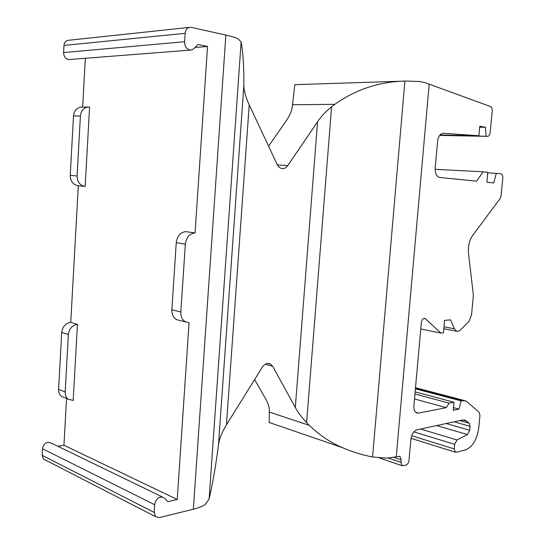 <?xml version="1.0" encoding="UTF-8"?>
<svg xmlns="http://www.w3.org/2000/svg" width="545" height="545" viewBox="0 0 545 545"><rect width="100%" height="100%" fill="white"/><g stroke="black" fill="none" stroke-linecap="round" stroke-linejoin="round"><path stroke-width="0.82" d="M189.067 322.62L177.241 499.493L167.874 501.679L164.27 497.871L160.618 496.917C157.267 498.069 155.291 500.678 154.691 504.745L154.194 512.409L155.448 516.585L159.269 517.614L193.366 509.228C198.537 507.94 202.508 506.325 205.288 504.377L209.103 499.063L241.128 41.904L237.749 38.62C235.065 37.428 231.107 36.242 225.862 35.071L191.234 27.359L189.101 27.42C186.806 28.245 185.498 30.213 185.171 33.32L184.632 41.72C184.694 46.155 186.404 48.921 189.755 50.031L191.567 50.011L193.809 48.73L198.026 44.499L207.536 46.468L195.062 232.953C189.592 233.512 186.349 237.239 185.327 244.14L180.851 311.972C180.722 316.795 182.33 320.126 185.675 321.972L189.067 322.62M195.062 232.953L185.94 231.639C180.484 232.184 177.254 235.869 176.246 242.689L171.873 309.778C171.757 314.547 173.364 317.844 176.703 319.677L185.675 321.972M177.241 499.493L63.956 445.238L66.538 398.484M70.748 322.361L77.445 324.357L73.187 400.452L68.091 399.124L61.503 396.426C59.473 394.764 58.506 392.407 58.601 389.362L61.701 332.402C62.552 326.578 65.564 323.226 70.748 322.361L78.303 185.736L77.703 185.675C72.88 184.489 70.4 181.056 70.251 175.374L73.486 115.976C74.113 110.792 76.654 107.835 81.11 107.106L82.091 107.093M88.058 107.031L89.598 107.072L85.156 186.431L84.564 186.37C79.727 185.177 77.233 181.71 77.09 175.974L80.401 115.996C81.035 110.758 83.589 107.767 88.058 107.031L81.11 107.106M82.649 107.086L85.34 58.37M195.042 47.49L207.536 46.468M179.257 320.331L176.703 319.677M57.763 446.246L63.956 445.238M45.562 460.089L43.45 459.006L42.19 455.334L42.544 448.733C43.048 445.245 44.888 443.085 48.055 442.24L51.55 443.235L162.124 496.836M265.374 364.237L272.67 366.281L270.15 363.828L267.677 363.454C265.531 363.76 263.685 365.095 262.125 367.473L226.42 424.862C222.088 432.124 219.506 438.378 218.668 443.644L218.477 444.883C215.99 464.538 212.863 482.598 209.103 499.063M241.128 41.904C243.097 52.627 244.01 67.035 243.874 85.109L243.901 86.246C244.044 91.07 245.815 97.276 249.222 104.878L277.214 164.542C278.441 166.981 280.123 168.337 282.262 168.603L282.426 168.616C284.517 168.678 286.309 167.656 287.801 165.551L277.432 164.971M272.67 366.281L295.308 407.476C298.02 412.483 301.78 417.518 306.603 422.566L309.356 425.366L269.291 412.061L269.387 410.283C269.366 406.938 267.929 402.803 265.081 397.87L254.638 379.511M268.583 146.155L285.771 121.521C289.47 116.296 291.623 111.5 292.236 107.133L294.818 84.659L295.254 84.638M292.461 104.763L334.855 104.32L331.598 106.82C325.849 111.398 321.175 116.378 317.572 121.773L287.801 165.551M269.291 412.061L269.25 422.484M334.855 104.32C354.89 90.075 377.263 82.363 401.972 81.191L404.887 81.041L372.576 456.976L386.48 458.161L399.948 456.342L401.161 459.776L400.936 462.303L402.115 465.703L405.957 465.137C407.606 464.469 408.621 462.848 409.002 460.28L410.882 439.359C411.666 434.195 413.675 431.013 416.918 429.821L462.317 420.038L465.41 420.297L469.238 423.213L470.062 426.326L469.688 430.278L467.426 434.556L457.01 439.972L454.694 444.339L454.257 448.923L455.368 452.187L456.254 452.261L465.58 449.877C472.61 446.927 477.004 439.563 478.762 427.798L479.954 415.392L479.157 412.293L467.099 401.808L465.512 400.834L461.125 400.875L415.406 388.837M461.125 400.875L458.931 409.097L453.208 410.249L453.958 402.23L449.128 403.15L446.314 407.66L418.424 413.103L416.578 412.906C414.575 411.809 413.682 409.404 413.893 405.698L421.326 322.763C421.857 319.704 423.056 318.219 424.916 318.321L440.939 333.097L443.453 332.852L444.597 320.365L450.565 319.874L454.38 328.833L456.778 331.305L457.827 331.401L459.885 330.481L469 321.421L471.541 314.751L473.387 295.165L468.475 253.2C467.889 246.292 469.306 240.338 472.733 235.331L500.072 198.666L501.093 195.737L502.783 178.14C502.885 175.681 502.279 174.25 500.957 173.848L496.325 173.317L493.729 182.922L486.862 182.228L487.802 172.336L483.156 171.798L476.562 181.185L439.665 177.445C436.531 176.594 435.039 173.474 435.189 168.071L437.581 141.373C438.282 136.427 440.128 133.723 443.119 133.273L478.885 135.746L479.77 126.277L485.445 127.271L486.12 136.25L487.666 136.352C489.001 136.148 489.832 134.881 490.159 132.558L492.19 111.126C492.298 108.734 491.726 107.202 490.466 106.527L424.93 82.622L419.391 81.477L404.887 81.041M309.356 425.366C319.213 435.012 330.27 442.451 342.533 447.677C351.968 451.825 361.982 454.925 372.576 456.976M458.931 409.097L453.46 407.612M453.958 402.23L415.133 391.896M449.128 403.15L414.943 393.981M446.314 407.66L414.5 398.967M440.939 333.097L420.774 328.969M496.325 173.317L487.755 172.867M483.156 171.798L435.128 169.318M478.885 135.746L439.958 134.996M485.445 127.271L479.682 127.21M486.12 136.25L439.686 135.344M190.321 50.106L68.602 59.589C65.407 58.669 63.745 56.333 63.608 52.565L63.99 45.426C64.249 42.782 65.454 41.1 67.614 40.378L69.017 40.228M64.753 397.755L61.503 396.426M77.445 324.357C72.24 325.242 69.208 328.628 68.357 334.507L65.189 392.005C65.087 395.077 66.054 397.448 68.091 399.124M225.862 35.071L193.366 509.228M176.246 242.689L185.327 244.14M180.851 311.972L171.873 309.778M42.544 448.733L154.691 504.745M154.194 512.409L42.19 455.334M243.874 85.109L218.477 444.883M226.42 424.862L249.222 104.878M317.572 121.773L295.308 407.476M306.603 422.566L331.598 106.82M396.263 456.833L429.188 84.005M393.885 457.33L401.161 459.776M400.936 462.303L388.312 458.032M462.637 419.977L466.765 421.135M469.238 423.213L459.857 420.57M454.142 421.803L470.062 426.326M469.688 430.278L446.192 423.513M436.681 425.563L467.426 434.556M457.01 439.972L420.583 429.031M413.853 431.878L454.694 444.339M454.257 448.923L411.679 435.748M415.46 388.197L462.637 400.589M418.424 413.103L415.692 412.32M423.84 318.389L425.625 318.736M454.38 328.833L444.012 326.782M487.571 136.352L439.631 135.412L487.598 136.352M63.99 45.426L185.171 33.32M184.632 41.72L63.608 52.565M73.486 115.976L80.401 115.996M77.09 175.974L70.251 175.374M61.701 332.402L68.357 334.507M65.189 392.005L58.601 389.362M43.45 459.006L155.448 516.585M270.15 363.828L268.794 363.454M294.818 84.659L401.972 81.191M268.978 422.389L342.533 447.677M399.948 456.342L399.471 456.179M402.115 465.703L379.552 457.998M465.41 420.297L464.211 419.963M455.368 452.187L411.005 438.344M464.367 400.534L415.508 387.72M443.828 328.717L456.778 331.305M189.101 27.42L67.614 40.378M77.703 185.675L84.564 186.37"/></g></svg>
